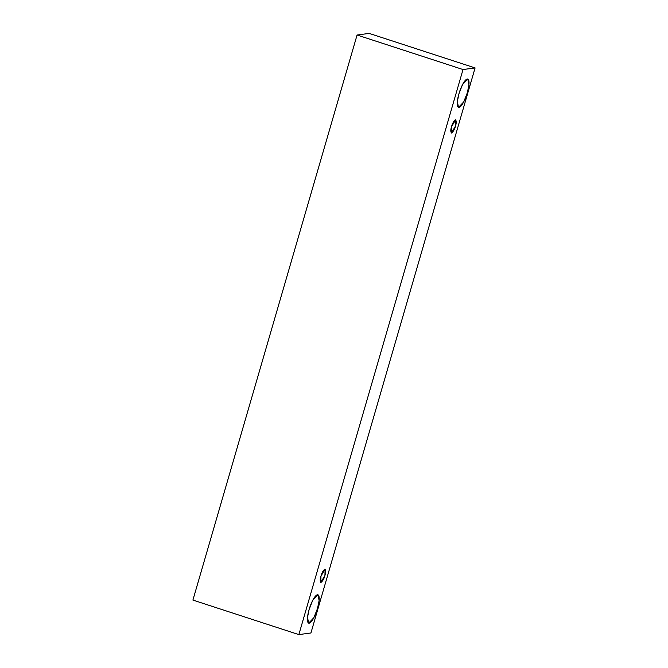<?xml version="1.0" encoding="UTF-8"?>
<svg xmlns="http://www.w3.org/2000/svg" width="668" height="668" viewBox="0 0 668 668"><rect width="100%" height="100%" fill="white"/><g stroke="black" fill="none" stroke-linecap="round" stroke-linejoin="round"><path stroke-width="1" d="M475.09 67.919L310.929 632.98L298.846 634.6L192.91 600.081L298.846 634.6L463.016 69.539L357.071 35.02L192.91 600.081L357.071 35.02L463.016 69.539L475.09 67.919L369.154 33.4L475.09 67.919L463.016 69.539L298.846 634.6L310.929 632.98L475.09 67.919M369.154 33.4L357.071 35.02L369.154 33.4M309.1 609.533C310.136 605.4 314.269 595.363 317.442 594.745C320.506 594.52 318.903 604.223 317.525 608.406C316.49 612.539 312.357 622.576 309.184 623.186C306.119 623.411 307.723 613.717 309.1 609.533L307.505 617.399L308.691 623.152L313.91 617.624L317.525 608.406L319.12 600.532L317.935 594.787L312.716 600.307L309.1 609.533M458.941 93.779C459.976 89.637 464.11 79.601 467.283 78.991C470.347 78.766 468.744 88.46 467.366 92.643C466.331 96.776 462.198 106.813 459.025 107.431C455.96 107.657 457.563 97.954 458.941 93.779L457.346 101.645L458.532 107.389L463.751 101.87L467.366 92.643L468.961 84.778L467.775 79.024L462.557 84.552L458.941 93.779M451.551 126.653C452.345 123.53 453.647 121.234 455.442 119.756C456.495 120.85 456.503 122.979 455.484 126.127C454.683 129.25 453.38 131.554 451.585 133.032C450.541 131.93 450.524 129.809 451.551 126.653L451.359 133.007L455.484 126.127L455.668 119.772L451.551 126.653M320.991 576.05C321.784 572.927 323.087 570.631 324.882 569.153C325.934 570.247 325.942 572.367 324.924 575.524C324.122 578.647 322.819 580.943 321.024 582.421C319.972 581.327 319.964 579.206 320.991 576.05L320.799 582.404L324.924 575.524L325.107 569.169L320.991 576.05"/></g></svg>
